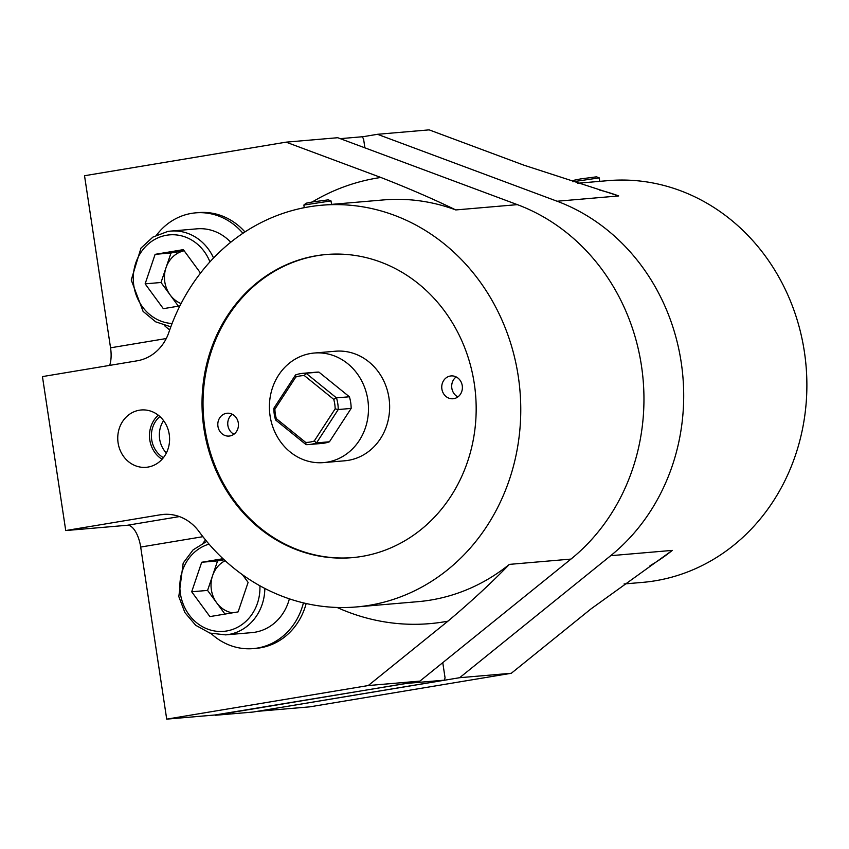 <?xml version="1.0" encoding="UTF-8"?>
<svg xmlns="http://www.w3.org/2000/svg" width="849" height="849" viewBox="0 0 849 849"><rect width="100%" height="100%" fill="white"/><g stroke="black" fill="none" stroke-linecap="round" stroke-linejoin="round"><path stroke-width="1.27" d="M258.096 711.207L459.659 677.704L610.707 555.681A201.606 181.516 -94.9 0 0 681.185 362.247A201.606 181.516 -94.9 0 0 557.103 201.234L377.476 134.301L362.279 136.838M624.068 583.963L642.47 582.393A201.606 181.516 -94.9 0 0 655.354 580.769A201.606 181.516 -94.9 0 0 805.33 358.819A201.606 181.516 -94.9 0 0 607.969 180.646L577.617 183.257M361.844 556.424A152.12 136.954 -94.9 0 0 475.005 388.959A152.12 136.954 -94.9 0 0 326.09 254.52A152.12 136.954 -94.9 0 0 316.369 255.751A152.12 136.954 -94.9 0 0 203.198 423.216A152.12 136.954 -94.9 0 0 352.123 557.655A152.12 136.954 -94.9 0 0 361.844 556.424M326.589 254.477A152.12 136.954 -94.9 0 0 317.367 255.666A152.12 136.954 -94.9 0 0 204.163 422.855A152.12 136.954 -94.9 0 0 352.611 557.602M369.241 605.326A201.606 181.516 85.1 0 1 356.347 606.95A201.606 181.516 85.1 0 1 199.027 531.559A45.825 41.251 85.1 0 0 163.263 514.42A45.825 41.251 85.1 0 0 160.334 514.791L65.734 530.551L42.45 376.595L137.05 360.825A45.825 41.251 85.1 0 0 168.887 332.309A201.606 181.516 85.1 0 1 308.972 206.838A201.606 181.516 85.1 0 1 321.856 205.214A201.606 181.516 85.1 0 1 519.217 383.387A201.606 181.516 85.1 0 1 369.241 605.326M109.648 365.399A22.912 9.944 80.5 0 0 110.55 347.814L84.529 175.732L286.071 142.154L337.732 137.718L517.359 204.641A201.606 181.516 85.1 0 1 641.441 365.654A201.606 181.516 85.1 0 1 570.963 559.088L419.915 681.11L218.373 714.699L166.712 719.135L140.69 547.053A22.912 9.944 80.5 0 0 127.329 525.266L65.734 530.551M147.97 467.077A28.77 25.905 -94.9 0 0 169.471 436.333A28.77 25.905 -94.9 0 0 142.876 409.897A28.77 25.905 -94.9 0 0 139.363 410.216A28.77 25.905 -94.9 0 0 118.085 442.807A28.77 25.905 -94.9 0 0 147.79 467.109A28.77 25.905 -94.9 0 0 147.97 467.077M210.934 633.407A64.153 57.753 -94.9 0 0 253.204 648.604L256.186 648.349A64.153 57.753 -94.9 0 0 260.282 647.829A64.153 57.753 -94.9 0 0 306.171 603.533M205.564 539.996A64.153 57.753 -94.9 0 0 203.176 542.957M253.204 648.604A64.153 57.753 -94.9 0 0 257.3 648.084A64.153 57.753 -94.9 0 0 303.422 602.886M264.835 588.442A48.106 43.32 85.1 0 1 228.678 634.49A48.106 43.32 85.1 0 1 225.601 634.872L251.835 632.622A48.106 43.32 -94.9 0 0 254.902 632.24A48.106 43.32 -94.9 0 0 289.371 598.842M310.034 442.064A33.451 30.118 -94.9 0 0 314.257 441.013L335.164 408.857A33.451 30.118 -94.9 0 0 333.731 399.359L304.356 375.587A33.451 30.118 -94.9 0 0 295.823 377.009L274.906 409.165A33.451 30.118 -94.9 0 0 276.339 418.663L305.714 442.435A33.451 30.118 -94.9 0 0 310.034 442.064M335.164 408.857L338.231 409.536L316.539 442.891A35.743 32.177 85.1 0 1 311.371 444.25A35.743 32.177 85.1 0 1 309.089 444.536A35.743 32.177 85.1 0 1 306.054 444.632L305.714 442.435M309.089 444.536L322.004 443.422A35.743 32.177 -94.9 0 0 324.286 443.136A35.743 32.177 -94.9 0 0 329.454 441.777L316.539 442.891L314.257 441.013M456.178 376.924A11.451 10.315 -94.9 0 0 451.732 387.377A11.451 10.315 -94.9 0 0 457.898 396.908M232.244 414.238A11.451 10.315 -94.9 0 0 227.787 424.68A11.451 10.315 -94.9 0 0 233.953 434.221M310.723 353.481A54.983 49.507 -94.9 0 0 269.823 414.004A54.983 49.507 -94.9 0 0 323.649 462.599A54.983 49.507 -94.9 0 0 327.162 462.153A54.983 49.507 -94.9 0 0 368.063 401.619A54.983 49.507 -94.9 0 0 314.236 353.035A54.983 49.507 -94.9 0 0 310.723 353.481M323.649 462.599L344.8 460.784A54.983 49.507 -94.9 0 0 348.313 460.338A54.983 49.507 -94.9 0 0 389.224 399.805A54.983 49.507 -94.9 0 0 335.397 351.221L314.236 353.035M450.352 376.022A11.451 10.315 -94.9 0 0 441.83 388.63A11.451 10.315 -94.9 0 0 453.048 398.754A11.451 10.315 -94.9 0 0 453.78 398.669A11.451 10.315 -94.9 0 0 462.302 386.051A11.451 10.315 -94.9 0 0 451.084 375.927A11.451 10.315 -94.9 0 0 450.352 376.022M226.418 413.336A11.451 10.315 -94.9 0 0 217.896 425.943A11.451 10.315 -94.9 0 0 229.113 436.068A11.451 10.315 -94.9 0 0 229.846 435.972A11.451 10.315 -94.9 0 0 238.367 423.364A11.451 10.315 -94.9 0 0 227.15 413.24A11.451 10.315 -94.9 0 0 226.418 413.336M304.26 207.697L303.878 205.023L331.014 200.916L331.566 204.386M303.878 205.023L306.16 203.198L312.368 201.966L328.287 199.855L331.014 200.916M169.715 329.932A64.153 57.753 85.1 0 1 164.366 325.485M156.598 235.035A64.153 57.753 85.1 0 1 191.556 213.375A64.153 57.753 85.1 0 1 195.663 212.855A64.153 57.753 85.1 0 1 242.91 233.295M572.863 181.76L599.245 177.887L599.787 181.357M572.534 181.654L574.391 180.168L580.599 178.927L596.518 176.825L599.245 177.887M340.247 138.652L362.226 136.763L363.563 138.949L364.911 147.843M442.764 662.655L445.056 677.81L444.409 680.166L406.66 683.403L215.105 714.975M459.659 677.704L511.31 673.268L309.768 706.846L258.107 711.282M511.31 673.268L591.021 608.882L672.302 550.385L610.707 555.681M599.362 190.017A201.606 181.516 85.1 0 1 618.698 195.939L523.918 165.184L429.138 129.865L377.476 134.301M286.071 142.154L380.861 177.473C408.9 188.425 433.86 199.25 455.764 209.936L517.359 204.641M356.347 606.95L417.941 601.665A201.606 181.516 -94.9 0 0 430.836 600.041A201.606 181.516 -94.9 0 0 509.368 564.383C491.826 582.531 471.365 601.453 447.964 621.16L368.254 685.546L166.712 719.135M244.947 231.947A64.153 57.753 -94.9 0 0 198.634 212.6L195.663 212.855M368.254 685.546L419.915 681.11M163.57 420.626A24.515 22.074 -94.9 0 0 166.351 453.016M159.867 416.53A24.515 22.074 -94.9 0 0 163.401 457.685M158.285 415.193A26.627 23.974 -94.9 0 0 162.063 459.267M225.155 560.701A27.497 24.748 -94.9 0 0 212.579 575.654A27.497 24.748 -94.9 0 0 216.697 602.822A27.497 24.748 -94.9 0 0 232.382 612.851M224.168 559.799L217.577 560.892L207.581 590.416L224.964 614.092M207.581 590.416L191.694 591.774L209.905 616.597L238.113 611.896L248.11 582.382L242.538 574.784M223 558.706L201.691 562.261L217.577 560.892M191.694 591.774L201.691 562.261M306.054 444.632L275.585 419.968L276.339 418.663M333.731 399.359L336.469 397.873A35.743 32.177 85.1 0 1 338.231 409.536L351.146 408.422A35.743 32.177 -94.9 0 0 349.385 396.77L318.916 372.106A35.743 32.177 -94.9 0 0 315.892 372.212L302.976 373.316A35.743 32.177 85.1 0 1 306.001 373.22L336.469 397.873L349.385 396.77M304.356 375.587L306.001 373.22L318.916 372.106M295.823 377.009L295.516 374.961A35.743 32.177 85.1 0 1 302.976 373.316M275.585 419.968A35.743 32.177 85.1 0 1 273.824 408.316L295.516 374.961M273.824 408.316L274.906 409.165M329.454 441.777L351.146 408.422M230.758 242.241A48.106 43.32 -94.9 0 0 197.032 228.827L170.808 231.087A48.106 43.32 85.1 0 1 213.555 257.99M161.013 282.494L170.118 294.9A27.497 24.748 -94.9 0 1 166.011 267.732L171.01 252.97L184.169 250.773A27.497 24.748 -94.9 0 0 166.011 267.732L161.013 282.494L145.126 283.853L155.112 254.339L183.32 249.638L200.523 273.081M145.126 283.853L163.337 308.675L179.892 305.916M171.01 252.97L155.112 254.339M181.081 303.571A27.497 24.748 -94.9 0 1 170.118 294.9L178.386 306.171M215.296 715.283L253.044 712.046L444.409 680.166M618.698 195.939L557.103 201.234M672.302 550.385A201.606 181.516 85.1 0 1 650.005 565.731M447.964 621.16A224.518 202.136 85.1 0 1 444.186 621.829A224.518 202.136 85.1 0 1 337.106 607.47M509.368 564.383L570.963 559.088M455.764 209.936A201.606 181.516 -94.9 0 0 383.451 199.929L321.856 205.214M209.034 544.124A44.445 40.02 -94.9 0 0 180.826 596.019A44.445 40.02 -94.9 0 0 226.545 630.998A44.445 40.02 -94.9 0 0 259.9 585.799M209.936 261.874A44.445 40.02 -94.9 0 0 166.691 235.226A44.445 40.02 -94.9 0 0 133.367 281.369A44.445 40.02 -94.9 0 0 172.092 323.511M302.806 207.984A224.518 202.136 85.1 0 1 304.165 207.082M312.23 201.988A224.518 202.136 85.1 0 1 380.861 177.473M110.55 347.814L166.287 338.528M202.911 536.685L140.69 547.053M127.329 525.266L179.404 516.585M166.213 514.292L160.334 514.791M167.731 231.469A48.106 43.32 85.1 0 1 170.808 231.087L167.678 231.48L152.894 237.094L140.976 248.099L131.234 280L143.099 311.413L155.717 321.856L170.84 326.812M225.601 634.872L209.883 633.078L195.705 625.299L184.891 612.575L178.81 596.582L183.182 563.078L193.105 549.865L206.742 541.418"/></g></svg>
